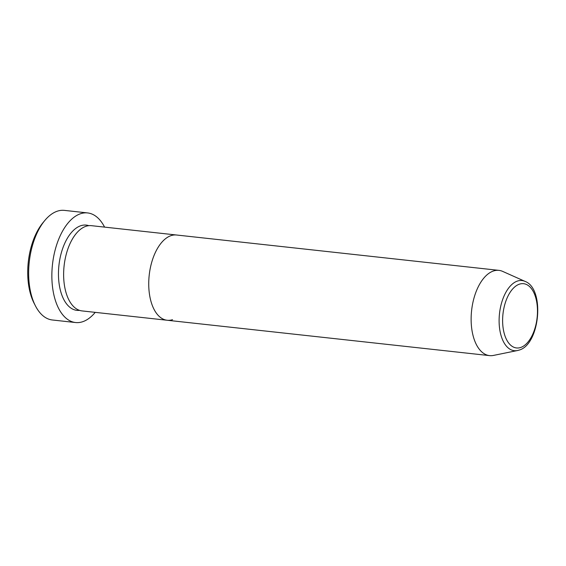<?xml version="1.0" encoding="UTF-8"?>
<svg xmlns="http://www.w3.org/2000/svg" width="566" height="566" viewBox="0 0 566 566"><rect width="100%" height="100%" fill="white"/><g stroke="black" fill="none" stroke-linecap="round" stroke-linejoin="round"><path stroke-width="0.85" d="M87.61 212.929L64.397 210.382A55.128 29.298 96.3 0 0 57.534 211.118A55.128 29.298 96.3 0 0 44.799 220.499A55.128 29.298 96.3 0 0 35.432 305.859A55.128 29.298 96.3 0 0 52.369 319.988L75.582 322.535A55.128 29.298 -83.7 0 1 51.973 270.902A55.128 29.298 -83.7 0 1 80.747 213.665A55.128 29.298 -83.7 0 1 87.61 212.929A55.128 29.298 -83.7 0 1 104.576 227.115M172.524 319.684A42.882 22.789 -83.7 0 1 167.189 320.257L82.077 310.918A42.882 22.789 -83.7 0 1 63.717 270.76A42.882 22.789 -83.7 0 1 86.096 226.244A42.882 22.789 -83.7 0 1 91.43 225.671L176.542 235.01A42.882 22.789 -83.7 0 0 171.201 235.576A42.882 22.789 -83.7 0 1 176.542 235.01L498.929 270.371A42.882 22.789 -83.7 0 1 502.672 271.397L525.057 281.387A35.283 18.749 -83.7 0 0 517.593 281.012A35.283 18.749 -83.7 0 0 499.106 320.597A35.283 18.749 -83.7 0 0 517.473 350.531L493.453 355.427A42.882 22.789 -83.7 0 1 489.576 355.618A42.882 22.789 -83.7 0 1 471.216 315.46A42.882 22.789 -83.7 0 1 493.594 270.944A42.882 22.789 -83.7 0 1 498.929 270.371M95.222 312.361A55.128 29.298 -83.7 0 1 82.445 321.799A55.128 29.298 -83.7 0 1 75.582 322.535M167.189 320.257A42.882 22.789 -83.7 0 1 148.823 280.099A42.882 22.789 -83.7 0 1 171.201 235.576A42.882 22.789 -83.7 0 0 148.823 280.099A42.882 22.789 -83.7 0 0 167.189 320.257L489.576 355.618M35.432 305.859L34.13 303.312A52.065 27.67 -83.7 0 1 42.974 222.7L44.799 220.499M79.53 310.359A42.882 22.789 -83.7 0 1 58.475 272.628A42.882 22.789 -83.7 0 1 80.938 225.678A42.882 22.789 -83.7 0 1 88.82 225.664M520.543 347.524A32.326 17.178 96.3 0 0 537.474 310.253A32.326 17.178 96.3 0 0 519.546 284.125A32.326 17.178 96.3 0 0 502.622 321.396A32.326 17.178 96.3 0 0 520.543 347.524M518.675 350.213A35.283 18.749 -83.7 0 1 517.473 350.531L518.895 350.156C539.971 344.885 545.242 288.844 525.057 281.387"/></g></svg>
